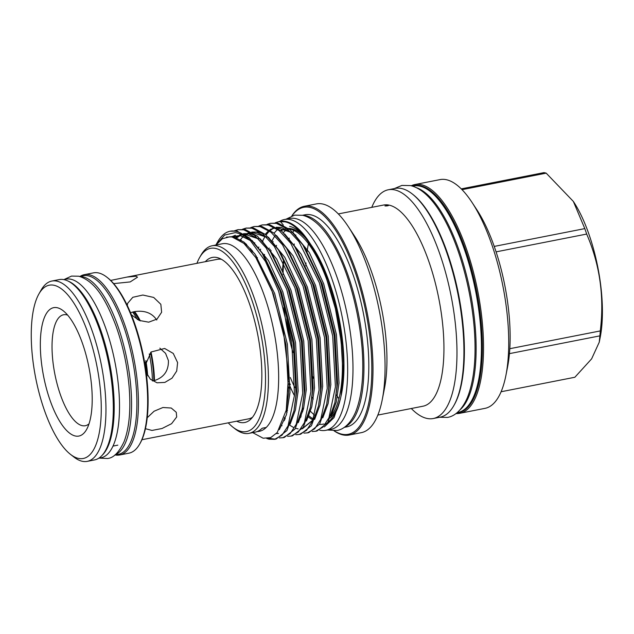 <?xml version="1.0" encoding="UTF-8"?>
<svg xmlns="http://www.w3.org/2000/svg" width="634" height="634" viewBox="0 0 634 634"><rect width="100%" height="100%" fill="white"/><g stroke="black" fill="none" stroke-linecap="round" stroke-linejoin="round"><path stroke-width="0.95" d="M80.09 276.567A91.034 32.144 78.9 0 1 82.951 276.876A91.034 32.144 78.9 0 1 127.751 363.742A91.034 32.144 78.9 0 1 115.119 454.816M79.654 276.44L83.244 275.735A91.034 32.144 78.9 0 1 88.261 275.838A91.034 32.144 78.9 0 1 133.592 365.707A91.034 32.144 78.9 0 1 118.352 454.388L114.762 455.093M63.654 279.586L65.881 279.15A91.034 32.144 78.9 0 1 70.889 279.245A91.034 32.144 78.9 0 1 116.22 369.123A91.034 32.144 78.9 0 1 100.988 457.803L98.753 458.239M67.957 281.028A91.034 32.144 78.9 0 1 109.658 363.322A91.034 32.144 78.9 0 1 102.201 455.275M141.921 439.727L248.679 418.844A81.287 28.704 78.9 0 0 252.514 417.251M147.231 417.735L154.07 411.236L162.93 407.504L171.243 408.027L176.268 412.282L176.68 416.974L171.592 423.686L162.011 428.513L151.986 430.438L145.432 428.695M145.138 365.477L151.114 351.989L164.658 348.462L173.264 353.439L177.607 362.593L176.704 371.033L172.02 378.165L164.88 382.413L157.058 382.801L150.385 379.227L146.161 372.467M80.161 276.345A91.882 32.445 78.9 0 1 84.306 274.665L93.507 272.858A91.882 32.445 78.9 0 1 106.829 277.161L107.685 277.835A90.987 32.128 78.9 0 1 145.868 370.343A90.987 32.128 78.9 0 1 140.185 443.198L139.638 444.141A91.882 32.445 78.9 0 1 128.94 453.167L119.747 454.974A91.882 32.445 78.9 0 1 115.269 454.99M106.829 277.161A91.882 32.445 78.9 0 1 145.384 370.573A91.882 32.445 78.9 0 1 139.638 444.141M84.306 274.665A91.882 32.445 78.9 0 1 136.191 372.38A91.882 32.445 78.9 0 1 119.747 454.974M38.951 293.867L41.115 290.079A91.882 32.445 78.9 0 1 51.822 281.052A91.882 32.445 78.9 0 1 103.699 378.767A91.882 32.445 78.9 0 1 87.254 461.362A91.882 32.445 78.9 0 1 73.932 457.051L70.493 454.372A88.316 31.185 78.9 0 1 33.428 364.582A88.316 31.185 78.9 0 1 38.951 293.867A88.316 31.185 78.9 0 1 71.864 300.112A88.316 31.185 78.9 0 1 99.102 379.116A88.316 31.185 78.9 0 1 70.493 454.372M51.822 281.052L59.176 279.602A91.882 32.445 78.9 0 1 111.053 377.317A91.882 32.445 78.9 0 1 94.609 459.912L87.254 461.362M41.939 366.46A65.437 23.109 78.9 0 1 63.138 310.708A65.437 23.109 78.9 0 1 90.599 377.23A65.437 23.109 78.9 0 1 86.509 429.63A65.437 23.109 78.9 0 1 62.116 425.002A65.437 23.109 78.9 0 1 41.939 366.46M89.014 423.845A56.537 19.963 78.9 0 1 85.344 425.715A56.537 19.963 78.9 0 1 53.422 365.588A56.537 19.963 78.9 0 1 63.543 314.765A56.537 19.963 78.9 0 1 67.648 315.106M152.422 380.931L154.466 380.551C164.032 377.388 168.676 370.724 168.406 360.556L165.561 353.344L159.839 348.161M156.749 320.012C152.057 312.982 144.687 310.177 134.63 311.611L130.493 312.665M127.315 305.54L127.593 303.385L132.799 297.298L142.856 295.032L153.69 297.441L160.838 304.304L161.622 312.261L157.058 319.06L148.689 322.175L139.179 320.432L131.365 314.789M110.665 280.434L127.022 277.066L136.191 276.234L137.491 277.201L130.2 281.924L113.668 283.62M456.916 412.837A115.673 40.845 -101.1 0 0 478.622 302.592A115.673 40.845 -101.1 0 0 420.588 185.714A115.673 40.845 -101.1 0 0 412.354 186.087M411.244 185.77A116.561 41.155 78.9 0 1 414.858 184.549A116.561 41.155 78.9 0 1 421.277 184.684A116.561 41.155 78.9 0 1 479.32 299.763A116.561 41.155 78.9 0 1 459.809 413.305A116.561 41.155 78.9 0 1 456.004 413.55M414.858 184.549L440.036 179.604A116.561 41.155 78.9 0 1 446.455 179.731A116.561 41.155 78.9 0 1 471.902 202.238A116.561 41.155 78.9 0 1 505.916 375.352A116.561 41.155 78.9 0 1 484.986 408.359L459.809 413.305M462.027 189.677L546.183 173.145A104.166 36.78 -101.1 0 0 545.034 172.844A104.166 36.78 -101.1 0 0 543.909 172.638L461.243 188.884M412.631 186.174L413.447 186.008A115.404 40.75 78.9 0 1 419.803 186.134A115.404 40.75 78.9 0 1 477.267 300.072A115.404 40.75 78.9 0 1 457.954 412.488L457.138 412.647M228.264 422.854A93.372 32.968 -101.1 0 0 232.971 427.205A93.372 32.968 -101.1 0 0 241.372 431.485A93.372 32.968 -101.1 0 0 263.221 347.654A93.372 32.968 -101.1 0 0 215.647 248.449A93.372 32.968 -101.1 0 0 199.623 257.523A93.372 32.968 -101.1 0 0 196.92 263.332M199.623 257.523L200.978 255.153A95.599 33.753 78.9 0 1 212.121 245.762A95.599 33.753 78.9 0 1 217.383 245.865A95.599 33.753 78.9 0 1 264.988 340.244A95.599 33.753 78.9 0 1 248.988 433.363A95.599 33.753 78.9 0 1 243.718 433.26A95.599 33.753 78.9 0 1 235.119 428.885L232.971 427.205M205.345 261.676A84.108 29.703 78.9 0 1 216.923 257.523A84.108 29.703 78.9 0 1 219.031 258.165A84.108 29.703 78.9 0 1 257.65 334.237A84.108 29.703 78.9 0 1 250.684 419.272A84.108 29.703 78.9 0 1 240.096 422.41A84.108 29.703 78.9 0 1 236.688 421.198M433.252 418.527L440.194 417.156A116.561 41.155 -101.1 0 0 453.778 405.705A116.561 41.155 -101.1 0 0 458.105 294.85A116.561 41.155 -101.1 0 0 412.148 193.869A116.561 41.155 -101.1 0 0 401.663 188.536A116.561 41.155 -101.1 0 0 395.244 188.409L388.293 189.772A116.561 41.155 78.9 0 1 394.713 189.899A116.561 41.155 78.9 0 1 452.755 304.978A116.561 41.155 78.9 0 1 433.252 418.527A116.561 41.155 78.9 0 1 426.833 418.4A116.561 41.155 78.9 0 1 411.3 408.502M334.213 430.819A115.673 40.845 -101.1 0 0 341.908 434.187A115.673 40.845 -101.1 0 0 368.98 330.33A115.673 40.845 -101.1 0 0 310.042 207.437A115.673 40.845 -101.1 0 0 291.973 215.869M291.846 215.909A116.561 41.155 78.9 0 1 304.312 206.28A116.561 41.155 78.9 0 1 310.731 206.407A116.561 41.155 78.9 0 1 368.774 321.486A116.561 41.155 78.9 0 1 349.271 435.027A116.561 41.155 78.9 0 1 342.851 434.9A116.561 41.155 78.9 0 1 334.078 430.827M371.778 207.358A116.561 41.155 78.9 0 1 388.293 189.772M338.318 213.927L383.554 205.044A102.494 36.193 78.9 0 1 389.197 205.154A102.494 36.193 78.9 0 1 440.234 306.341A102.494 36.193 78.9 0 1 423.076 406.188L377.84 415.08M338.905 398.77A102.494 36.193 78.9 0 1 336.329 394.792M305.834 265.82A102.494 36.193 78.9 0 1 305.976 262.967M307.102 251.468A102.494 36.193 78.9 0 1 308.441 243.757M385.092 205.963L388.769 205.242C388.507 205.709 387.279 205.955 385.092 205.963L384.949 205.884M313.45 378.26A116.561 41.155 78.9 0 1 312.784 376.548M294.049 245.572A116.561 41.155 78.9 0 1 294.263 243.931M295.737 235.452A116.561 41.155 78.9 0 1 295.848 234.945M304.312 206.28L316.374 203.91A116.561 41.155 78.9 0 1 322.793 204.037A116.561 41.155 78.9 0 1 348.24 226.536A116.561 41.155 78.9 0 1 382.254 399.65A116.561 41.155 78.9 0 1 361.325 432.657L349.271 435.027M303.448 215.465A108.081 38.167 78.9 0 1 306.222 215.829A108.081 38.167 78.9 0 1 359.264 318.125A108.081 38.167 78.9 0 1 344.983 426.848M291.386 341.219A108.081 38.167 78.9 0 1 286.845 318.87M283.121 274.506A108.081 38.167 78.9 0 1 283.612 261.58M302.569 215.259L305.136 214.76A108.081 38.167 78.9 0 1 311.088 214.878A108.081 38.167 78.9 0 1 364.907 321.581A108.081 38.167 78.9 0 1 346.814 426.864L344.254 427.371M212.121 245.762L222.336 243.757A95.599 33.753 78.9 0 1 227.598 243.86A95.599 33.753 78.9 0 1 273.167 327.509A95.599 33.753 78.9 0 1 266.232 427.443L262.143 428.243A95.599 33.753 -101.1 0 1 255.114 432.158L248.988 433.363M280.077 227.487L278.405 228.628M277.526 229.357L274.046 233.233M280.371 221.464L283.327 225.062M278.58 221.702L280.291 221.369A106.393 37.564 78.9 0 1 285.934 221.52A106.393 37.564 78.9 0 1 309.162 242.061A106.393 37.564 78.9 0 1 326.098 277.216C314.987 246.713 297.592 223.636 284.626 221.781L278.58 221.702L275.314 222.756M260.289 250.454L260.598 249.122M262.793 241.586L262.936 241.166M215.98 244.803L217.771 241.665A106.393 37.564 78.9 0 1 230.166 231.212A106.393 37.564 78.9 0 1 236.022 231.331A106.393 37.564 78.9 0 1 250.264 240.437C244.993 235.84 239.953 233.241 235.143 232.646L224.666 235.048L215.845 245.025M230.166 231.212L237.076 231.125L249.217 237.782L262.048 253.037L280.022 290.578L293.328 343.755L296.038 394.586L293.986 410.777L286.909 430.565L276.147 439.029L274.649 439.322L282.019 435.178L288.066 425.842L294.548 394.879L291.838 344.048L278.532 290.871L265.495 261.517L250.264 240.437M279.388 437.912L282.827 437.722L290.198 433.569L296.236 424.241L302.719 393.278L300.017 342.447L286.703 289.262L266.177 248.029L254.622 235.404L243.757 229.809L237.71 229.73L234.445 230.792M266.787 438.49L268.982 439.172L274.649 439.322M275.394 439.156L268.475 438.276M235.23 230.839L238.455 229.603M237.71 229.73L245.247 229.516L257.388 236.173L270.219 251.429L288.193 288.969L301.507 342.154L304.217 392.985L302.156 409.168L295.087 428.964L284.317 437.428L282.827 437.722M287.567 436.311L290.998 436.113L298.368 431.96L304.415 422.632L310.898 391.669L308.187 340.838L294.881 287.662L274.356 246.42L262.801 233.803L251.928 228.2L245.881 228.129L242.616 229.183M243.401 229.239L246.634 228.002M245.881 228.129L253.418 227.907L265.567 234.572L278.389 249.82L296.371 287.368L309.677 340.545L312.388 391.376L310.327 407.559L303.258 427.356L292.488 435.82L290.998 436.113M295.737 434.702L299.169 434.504L306.539 430.359L312.586 421.024L319.068 390.061L316.358 339.23L303.052 286.053L282.526 244.811L270.972 232.195L260.106 226.6L254.06 226.52L250.795 227.574M254.06 226.52L261.596 226.306L273.737 232.963L286.568 248.219L304.542 285.76L317.848 338.936L320.558 389.767L318.506 405.958L311.429 425.747L300.667 434.211L299.169 434.504M303.908 433.093L307.347 432.903L314.718 428.75L320.756 419.423L327.239 388.46L324.537 337.629L311.223 284.444L290.697 243.21L279.142 230.586L268.277 224.991L262.23 224.912L258.965 225.973M282.011 425.731L281.615 425.319M246.19 245.54L246.586 244.375M262.23 224.912L269.767 224.698L281.908 231.355L294.739 246.61L312.713 284.151L326.027 337.336L328.737 388.166L326.676 404.349L319.607 424.146L308.837 432.61L307.347 432.903M312.087 431.492L315.518 431.294L322.888 427.142L328.935 417.814L335.418 386.851L332.707 336.02L319.401 282.843L298.876 241.602L287.321 228.985L276.448 223.382L270.401 223.311L267.136 224.365M285.276 418.408L284.507 417.386M252.063 252.292L252.427 250.731M254.614 243.187L254.765 242.767M270.401 223.311L277.938 223.089L290.079 229.754L302.909 245.001L320.891 282.55L334.197 335.727L336.908 386.558L334.847 402.741L327.778 422.537L317.008 431.001L315.518 431.294M215.988 245.001L222.391 238.717L229.888 236.775L232.187 237.037L243.892 243.401L255.843 257.642L271.907 290.562L283.493 332.058L288.565 374.464L286.259 410.087L277.248 432.539L270.678 437.619L263.118 438.213L252.712 432.634M257.119 431.58A95.599 33.753 -101.1 0 0 266.232 427.443M313.053 419.922A98.064 34.624 78.9 0 1 308.021 416.689M302.735 411.688A98.064 34.624 78.9 0 1 301.847 410.681M268.816 249.344A98.064 34.624 78.9 0 1 269.204 248.06M271.923 241.086A98.064 34.624 78.9 0 1 275.005 235.84M280.799 230.427A98.064 34.624 78.9 0 1 284.626 228.993M289.104 228.929A98.064 34.624 78.9 0 1 290.031 229.104A98.064 34.624 78.9 0 1 336.234 312.38A98.064 34.624 78.9 0 1 331.146 415.809M305.968 238.535A98.064 34.624 -101.1 0 0 291.585 228.795A98.064 34.624 -101.1 0 0 288.518 228.462M285.411 228.866A98.064 34.624 -101.1 0 0 281.258 230.808M273.119 241.538A98.064 34.624 -101.1 0 0 272.826 242.188M270.258 249.416A98.064 34.624 -101.1 0 0 269.854 250.874M288.842 387.144A98.064 34.624 -101.1 0 0 290.142 389.783M302.196 408.954A98.064 34.624 -101.1 0 0 303.171 410.111M308.417 415.429A98.064 34.624 -101.1 0 0 313.426 418.995M314.749 415.23A98.064 34.624 78.9 0 1 309.717 410.46M294.889 387.612A98.064 34.624 78.9 0 1 290.332 377.515M276.131 246.523A98.064 34.624 78.9 0 1 276.511 245.374M283.343 232.654A98.064 34.624 78.9 0 1 286.861 229.563M313.275 399.048A98.064 34.624 78.9 0 1 312.15 397.304M293.019 352.567A98.064 34.624 78.9 0 1 283.858 307.522M282.542 269.981A98.064 34.624 78.9 0 1 283.358 261.089M288.985 238.733A98.064 34.624 78.9 0 1 289.262 238.122M292.71 232.202A98.064 34.624 78.9 0 1 294.057 230.538M279.451 221.528A107.415 37.929 78.9 0 1 284.381 219.515A107.415 37.929 78.9 0 1 290.293 219.633A107.415 37.929 78.9 0 1 343.779 325.686A107.415 37.929 78.9 0 1 325.805 430.32A107.415 37.929 78.9 0 1 319.885 430.201A107.415 37.929 78.9 0 1 319.687 430.153M294.485 395.814A107.415 37.929 78.9 0 1 288.922 383.839M284.381 219.515L289.69 218.476A107.415 37.929 78.9 0 1 295.61 218.587A107.415 37.929 78.9 0 1 349.096 324.64A107.415 37.929 78.9 0 1 331.114 429.273L325.805 430.32M330.179 418.068A98.064 34.624 -101.1 0 0 340.64 397.772M340.759 397.256A98.064 34.624 -101.1 0 0 310.739 244.462M289.651 226.393A100.83 35.599 78.9 0 1 303.409 235.301M309.162 242.061L311.659 245.865A100.83 35.599 78.9 0 1 341.084 395.608L342.915 372.523L341.163 341.393L335.386 308.576L326.098 277.216M340.759 397.193A100.83 35.599 78.9 0 1 328.182 421.879M323.712 423.988A100.83 35.599 78.9 0 1 319.473 424.352M324.323 426.912L334.031 417.632L340.45 398.834M348.24 226.536L354.557 236.141A102.494 36.193 78.9 0 1 384.473 388.365L382.254 399.65M412.148 193.869L413.003 194.543A115.673 40.845 78.9 0 1 458.612 294.747A115.673 40.845 78.9 0 1 454.316 404.761L453.778 405.705M127.022 277.066L217.327 259.322A81.287 28.704 78.9 0 1 221.48 259.346M416.459 187.727A115.404 40.75 78.9 0 1 470.373 292.433A115.404 40.75 78.9 0 1 460.094 409.754M573.429 201.549A91.256 32.223 78.9 0 1 573.58 201.778A91.256 32.223 78.9 0 1 600.216 337.304L599.257 342.178L591.617 358.868L574.864 377.254L501.106 391.749M546.183 173.145L573.35 201.43L584.81 228.612L494.227 246.412M496.081 251.864L586.672 234.065A104.166 36.78 -101.1 0 0 584.81 228.612M586.672 234.065C599.915 264.711 604.456 296.997 600.287 330.924L509.807 348.7M509.435 353.637L599.883 335.861A104.166 36.78 -101.1 0 0 600.287 330.924M599.883 335.861L599.257 342.178M471.902 202.238L476.681 209.505A105.926 37.398 78.9 0 1 507.596 366.817L505.916 375.352M145.543 361.998A54.928 19.392 78.9 0 1 146.993 374.512M132.601 312.023A56.537 19.963 78.9 0 1 137.396 319.552M149.291 353.907A56.537 19.963 78.9 0 1 152.414 380.844M145.883 360.58A56.537 19.963 78.9 0 1 147.674 375.796M133.639 311.793A54.928 19.392 78.9 0 1 139.353 320.503M150.551 352.52A54.928 19.392 78.9 0 1 153.84 380.693M151.027 352.068A56.537 19.963 78.9 0 1 154.466 380.551M134.63 311.611A56.537 19.963 78.9 0 1 140.376 320.915M226.433 237.092L233.637 236.807L244.011 242.133L255.042 254.163L274.641 293.471L287.361 344.159L289.976 392.612L286.441 414.707L279.285 429.694M231.442 236.91L235.333 235.277M251.975 240.365L268.523 260.669L282.812 291.862L295.531 342.55L298.146 391.004L295.436 409.952L290.103 424.257M278.524 433.482L276.345 433.569M235.959 238.218L241.285 234.437M258.315 238.709L248.568 233.867L243.519 233.677L249.978 233.589L254.036 234.945M260.146 238.756L276.693 259.068L290.99 290.253L303.71 340.949L306.317 389.395L303.607 408.344L298.281 422.656M266.486 237.1L256.738 232.266L251.698 232.068L258.157 231.989L262.207 233.336M268.325 237.148L284.872 257.459L299.161 288.652L311.88 339.341L314.496 387.794L311.785 406.743L306.452 421.047M276.495 235.547L293.043 255.851L307.332 287.043L320.051 337.732L322.666 386.185L319.956 405.134L314.623 419.439M284.666 233.938L301.213 254.25L315.51 285.435L328.23 336.131L330.837 384.584L328.127 403.525L322.801 417.838M257.055 259.496L257.412 257.586M262.452 241.197L265.194 236.157M266.011 234.96L268.602 231.846M270.306 230.285L272.271 228.906M292.845 232.329L309.392 252.641L323.681 283.834L336.4 334.522L339.016 382.976L336.305 401.924L330.972 416.229M255.977 257.84L273.222 293.748L285.942 344.436L288.557 392.89L286.259 410.087M230.673 236.823L240.389 235.476L250.01 240.215M262.048 253.037L264.283 256.429L281.401 292.139L294.121 342.828L296.728 391.281L293.986 410.777M235.159 237.893L240.96 234.295M270.219 251.429L272.454 254.82L289.572 290.538L302.291 341.227L304.906 389.68L302.156 409.168M239.874 240.334L243.282 236.339M245.231 234.731L246.571 233.859M247.672 233.28L250.208 232.361M278.389 249.82L280.624 253.212L297.742 288.93L310.462 339.618L313.077 388.071L310.327 407.559M244.875 244.28L245.366 243.274M286.568 248.219L288.803 251.611L305.921 287.321L318.64 338.009L321.248 386.463L318.506 405.958M312.974 420.12L302.26 428.838M298.107 428.901L295.515 428.267M293.574 427.482L289.714 425.2M284.46 420.596L283.747 419.843M250.224 249.978L250.668 248.623M294.739 246.61L296.974 250.002L314.092 285.72L326.811 336.408L329.426 384.862L326.676 404.349M287.075 412.322L286.092 410.935M255.993 257.864L256.374 256.049M258.513 247.997L258.838 247.022M265.274 234.318L267.699 231.616M268.428 230.95L268.848 230.602M269.751 229.912L271.09 229.04M272.192 228.462L274.728 227.543M276.218 227.249L281.258 227.447L291.006 232.282M302.909 245.001L305.144 248.393L322.262 284.111L334.982 334.8L337.597 383.253L334.847 402.741M300.809 417.386L300.294 416.847M264.148 256.35L264.544 254.44M99.261 458.136L107.384 458.493C113.462 458.089 119.049 452.414 124.153 441.47C129.257 427.855 130.921 409.826 129.154 387.382C127.331 366.024 122.933 345.53 115.967 325.9C106.266 300.413 95.528 281.227 78.719 276.21L71.539 276.083L64.153 279.491M327.429 429.995L336.916 430.494C342.875 429.598 350.285 424.55 355.698 411.838C362.022 395.774 364.114 374.115 361.974 346.869C356.633 287.495 332.81 222.938 302.703 215.291L294.596 215.148L286.005 219.198M271.083 250.533L270.781 252.277M288.946 381.502L290.317 384.751M302.45 407.694L303.417 409.144M394.316 188.591L401.877 185.429L410.444 185.58C441.692 192.681 468.819 263.34 474.216 327.929C476.459 357.124 474.2 380.305 467.44 397.478C461.576 411.244 453.659 416.483 447.461 417.41L438.886 417.259M113.01 446.09L117.813 445.147M250.319 240.492L240.524 235.705L231.822 236.973M258.498 238.891L244.09 234.001M241.681 234.62L236.07 238.265M266.668 237.282L252.261 232.401M250.802 232.71L248.9 233.407M247.799 233.962L245.921 235.198M241.285 240.151L240.754 240.928M281.987 425.763L281.567 425.438M246.277 244.082L245.786 245.144M313.069 419.898L302.632 428.307M284.951 419.328L284.183 418.48M251.627 249.748L251.191 251.175M287.479 410.618L286.449 409.112M291.188 232.464L276.781 227.582M275.322 227.891L273.42 228.589M272.319 229.143L270.441 230.38M268.626 231.973L266.05 234.992M301.293 416.11L300.69 415.444"/></g></svg>
